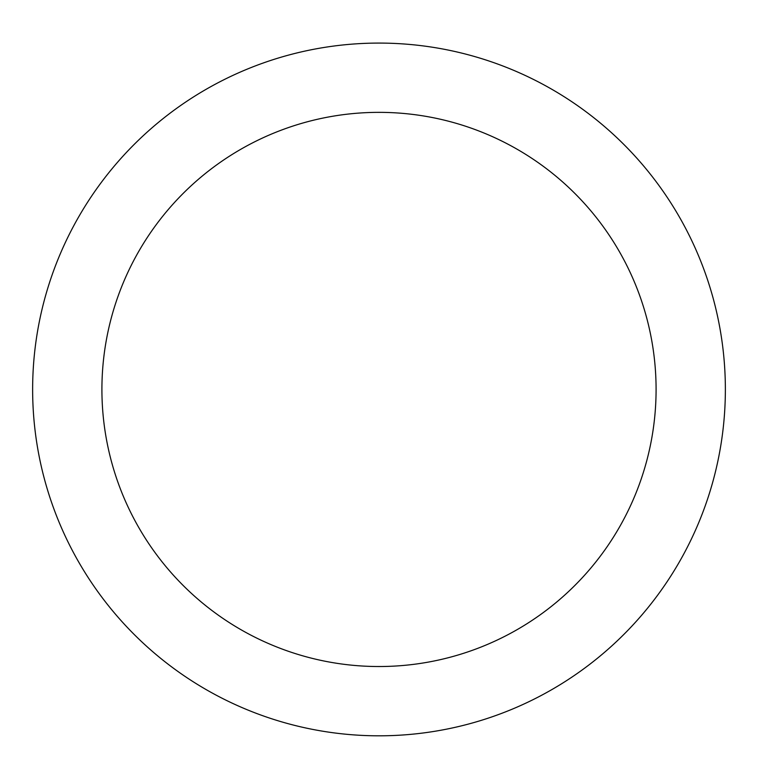 <?xml version="1.0" encoding="UTF-8"?>
<svg xmlns="http://www.w3.org/2000/svg" width="758" height="758" viewBox="0 0 758 758"><rect width="100%" height="100%" fill="white"/><g stroke="black" fill="none" stroke-linecap="round" stroke-linejoin="round"><path stroke-width="1.14" d="M379 43.083A346.359 346.359 0 0 1 678.96 562.625A346.359 346.359 0 0 1 79.04 562.625A346.359 346.359 0 0 1 379 43.083M379 112.355A277.087 277.087 0 0 1 618.964 527.985A277.087 277.087 0 0 1 139.036 527.985A277.087 277.087 0 0 1 379 112.355"/></g></svg>
